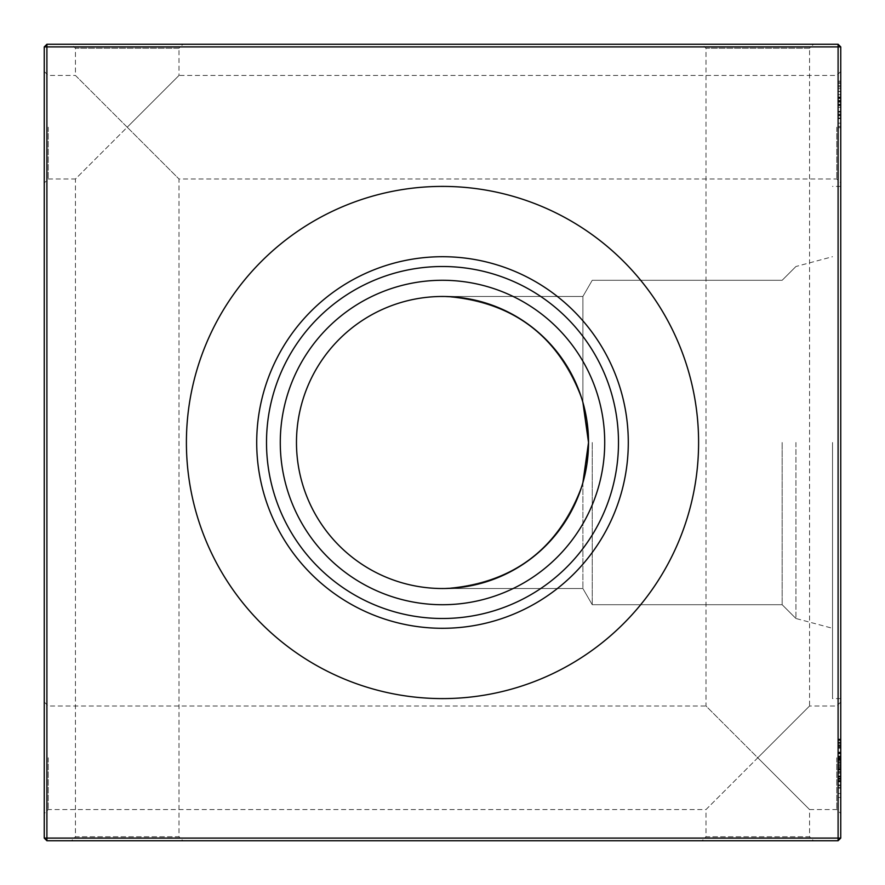 <?xml version="1.0" encoding="UTF-8"?>
<svg xmlns="http://www.w3.org/2000/svg" width="885" height="885" viewBox="0 0 885 885"><rect width="100%" height="100%" fill="white"/><g stroke="black" fill="none" stroke-linecap="round" stroke-linejoin="round"><path stroke-width="0.66" stroke-dasharray="4.42 3.32" d="M840.75 127.219L840.75 182.974L840.75 127.219M836.767 127.219L836.767 178.991L836.767 127.219M840.75 757.781L840.75 813.536L840.75 757.781M836.767 757.781L836.767 809.554L836.767 757.781M44.25 127.219L44.25 182.974L44.25 127.219M48.233 127.219L48.233 178.991L48.233 127.219M44.25 757.781L44.25 813.536L44.25 757.781M48.233 757.781L48.233 809.554L48.233 757.781M702.026 840.75L757.781 840.75L702.026 840.75L706.009 836.767L757.781 836.767L706.009 836.767L706.009 809.554L809.554 706.009L809.554 48.233L706.009 48.233L702.026 44.25L813.536 44.25L702.026 44.25M840.75 702.026L836.767 706.009L809.554 706.009L757.781 757.781L706.009 706.009L706.009 48.233L809.554 48.233L813.536 44.25M71.464 840.75L127.219 840.75L71.464 840.75L75.446 836.767L127.219 836.767L75.446 836.767L75.446 178.991L178.991 75.446L178.991 48.233L75.446 48.233L71.464 44.25L182.974 44.25L71.464 44.25M840.75 71.464L836.767 75.446L178.991 75.446L127.219 127.219L75.446 75.446L75.446 48.233L178.991 48.233L182.974 44.25M44.25 702.026L48.233 706.009L706.009 706.009L809.554 809.554L757.781 757.781L706.009 809.554L48.233 809.554L44.25 813.536M813.536 840.75L757.781 840.75L813.536 840.75L809.554 836.767L757.781 836.767L809.554 836.767L809.554 809.554L836.767 809.554L840.75 813.536M44.25 71.464L48.233 75.446L75.446 75.446L178.991 178.991L127.219 127.219L75.446 178.991L48.233 178.991L44.25 182.974M182.974 840.75L127.219 840.75L182.974 840.75L178.991 836.767L127.219 836.767L178.991 836.767L178.991 178.991L836.767 178.991L840.75 182.974M592.242 442.5L592.242 604.721L592.242 442.5M782.163 442.5L782.163 604.721L782.163 442.5M795.936 442.5L795.936 618.493L795.936 442.5M832.519 442.5L832.519 698.597L832.519 442.5M582.894 482.668L582.894 588.525L582.894 482.668C559.353 548.8 512.559 584.089 442.5 588.525C512.559 584.089 559.353 548.8 582.894 482.668C559.353 548.8 512.559 584.089 442.5 588.525C512.559 584.089 559.353 548.8 582.894 482.668C559.353 548.8 512.559 584.089 442.5 588.525C512.559 584.089 559.353 548.8 582.894 482.668C559.353 548.8 512.559 584.089 442.5 588.525C512.559 584.089 559.353 548.8 582.894 482.668C559.353 548.8 512.559 584.089 442.5 588.525C512.559 584.089 559.353 548.8 582.894 482.668M585.361 472.723L585.173 473.63M586.91 464.183L588.525 442.5L586.91 464.149L588.525 442.5L588.116 453.485M840.75 442.5L840.75 698.597L840.75 442.5M586.843 464.614L585.129 473.785L586.843 464.614M442.5 604.721A162.22 162.22 0 0 1 280.279 442.5A162.22 162.22 0 0 1 442.5 280.279A162.22 162.22 0 0 1 604.721 442.5A162.22 162.22 0 0 1 442.5 604.721M442.5 698.597A256.097 256.097 0 0 1 186.403 442.5A256.097 256.097 0 0 1 442.5 186.403A256.097 256.097 0 0 1 698.597 442.5A256.097 256.097 0 0 1 442.5 698.597M280.279 442.5A162.22 162.22 0 0 0 442.5 604.721A162.22 162.22 0 0 0 604.721 442.5A162.22 162.22 0 0 0 442.5 280.279A162.22 162.22 0 0 0 280.279 442.5A162.22 162.22 0 0 0 442.5 604.721A162.22 162.22 0 0 0 604.721 442.5A162.22 162.22 0 0 0 442.5 280.279A162.22 162.22 0 0 0 280.279 442.5M586.932 421.006L588.525 442.5A146.025 146.025 0 0 0 442.5 296.475A146.025 146.025 0 0 0 296.475 442.5A146.025 146.025 0 0 0 442.5 588.525A146.025 146.025 0 0 0 588.525 442.5L588.116 431.515M266.507 442.5A175.993 175.993 0 0 0 442.5 618.493A175.993 175.993 0 0 0 618.493 442.5A175.993 175.993 0 0 0 442.5 266.507A175.993 175.993 0 0 0 266.507 442.5M256.705 442.5A185.795 185.795 0 0 0 442.5 628.295A185.795 185.795 0 0 0 628.295 442.5A185.795 185.795 0 0 0 442.5 256.705A185.795 185.795 0 0 0 256.705 442.5M186.403 442.5A256.097 256.097 0 0 0 442.5 698.597A256.097 256.097 0 0 0 698.597 442.5A256.097 256.097 0 0 1 442.5 698.597A256.097 256.097 0 0 1 186.403 442.5A256.097 256.097 0 0 1 442.5 186.403A256.097 256.097 0 0 1 698.597 442.5A256.097 256.097 0 0 0 442.5 186.403A256.097 256.097 0 0 0 186.403 442.5M838.095 759.905L838.095 785.559L838.095 778.192L838.095 781.875L840.75 781.875L840.75 778.192L840.75 785.559L840.75 781.875L838.095 781.875L838.095 778.192L840.75 778.192L840.75 781.588L840.75 774.784L840.75 785.559L840.75 752.095L840.75 797.473L840.75 739.041L840.75 785.559L840.75 739.606L840.75 785.559L840.75 752.095L840.75 785.559L840.75 752.095L840.75 785.559L840.75 778.192L838.095 778.192L838.095 768.943L838.095 781.588L840.75 781.588L840.75 752.095L840.75 781.588L840.75 756.067L840.75 781.588L840.75 756.067L840.75 781.588L840.75 756.067L840.75 781.588L840.75 756.067L840.75 781.588L838.095 781.588L838.095 768.899L840.75 768.91L840.75 781.024L840.75 756.067L840.75 768.877L838.095 768.91L838.095 785.559L840.75 785.559L838.095 785.559L838.095 757.449L840.75 757.449L838.095 757.449L838.095 752.095L840.75 752.095L838.095 752.095L838.095 759.905L840.75 759.905M838.095 739.871L838.095 784.995L838.095 739.041L838.095 742.46L840.75 742.46L840.75 739.041L840.75 745.856L840.75 742.46L838.095 742.46L838.095 739.041L840.75 739.041L838.095 739.041L838.095 742.46L840.75 742.46L838.095 742.46L838.095 745.856L840.75 745.856L838.095 745.856L838.095 739.041L838.095 739.871L840.75 739.871M840.75 111.809L840.75 107.262L840.75 111.809L840.75 107.262L840.75 111.809L840.75 107.262L840.75 111.809L840.75 107.262L840.75 111.809L840.75 107.262L840.75 111.809L838.095 111.809L838.095 107.262L840.75 107.262L838.095 107.262L838.095 111.809L840.75 111.809L838.095 111.809L838.095 107.262L840.75 107.262L838.095 107.262L838.095 111.809L840.75 111.809L838.095 111.809L838.095 107.262L840.75 107.262L838.095 107.262L838.095 111.809L840.75 111.809L838.095 111.809L838.095 107.262L840.75 107.262L838.095 107.262L838.095 111.809L840.75 111.809L838.095 111.809L838.095 107.262L840.75 107.262L838.095 107.262L838.095 111.809L840.75 111.809M840.75 86.841L840.75 127.694L840.75 81.166L840.75 127.694L840.75 81.166L840.75 127.694L840.75 81.166L840.75 127.694L840.75 81.166L840.75 127.694L840.75 82.305L840.75 86.841L838.095 86.841L838.095 82.305L840.75 82.305L840.75 126.555L840.75 82.305L838.095 82.305L838.095 100.459L840.75 100.459L838.095 100.459L838.095 82.305L840.75 82.305L838.095 82.305L838.095 126.555L840.75 126.555L840.75 94.64L840.75 126.555L838.095 126.555L838.095 82.305L840.75 82.305L838.095 82.305L838.095 126.555L840.75 126.555L838.095 126.555L838.095 104.994L840.75 104.994L838.095 104.994L838.095 126.555L840.75 126.555L838.095 126.555L838.095 86.841L840.75 86.841L838.095 86.841L838.095 82.305L840.75 82.305L838.095 82.305L838.095 126.555L840.75 126.555L838.095 126.555L838.095 86.841L840.75 86.841M840.75 838.095L840.75 46.905L838.095 46.905L838.095 838.095L46.905 838.095L46.905 46.905L838.095 46.905L838.095 44.25L46.905 44.25L46.905 46.905L44.25 46.905L44.25 838.095L46.905 840.75L838.095 840.75L840.75 838.095L838.095 838.095L838.095 840.75M838.095 774.784L838.095 739.606L838.095 784.995L840.75 784.995L840.75 752.659L840.75 784.995L838.095 784.995L840.75 784.995L838.095 784.995L840.75 784.995L838.095 784.995L840.75 784.995L838.095 784.995L840.75 784.995L838.095 784.995L840.75 784.995L838.095 784.995L840.75 784.995L838.095 784.995L840.75 784.995L838.095 784.995L840.75 784.995L838.095 784.995L840.75 784.995L838.095 784.995L840.75 784.995L838.095 784.995L840.75 784.995L838.095 784.995L838.095 756.631L840.75 756.631L838.095 756.631L838.095 784.995L838.095 739.606L840.75 739.606L838.095 739.606L838.095 784.995L840.75 784.995L838.095 784.995L840.75 784.995L838.095 784.995L838.095 779.397L840.75 779.397L838.095 779.397L838.095 785.559L838.095 768.733L840.75 768.733L838.095 768.733L838.095 752.095L840.75 752.095L838.095 752.095L838.095 757.416L840.75 757.416L838.095 757.416L838.095 768.91L838.095 756.067L840.75 756.067L838.095 756.067L840.75 756.067L838.095 756.067L838.095 781.588L838.095 768.943L840.75 768.943L838.095 768.943L838.095 781.588L840.75 781.588L838.095 781.588L838.095 768.899L840.75 768.899L838.095 768.91L838.095 785.559L840.75 785.559L838.095 785.559L838.095 768.91L840.75 768.91L838.095 768.899L838.095 752.095L840.75 752.095L838.095 752.095L838.095 768.91L838.095 756.067L840.75 756.067L838.095 756.067L838.095 768.943L838.095 756.067L838.095 768.777L840.75 768.777L838.095 768.777L838.095 781.588L840.75 781.588L838.095 781.588L838.095 774.784L840.75 774.784M442.5 296.475L582.894 296.475L592.242 280.279L782.163 280.279L795.936 266.507L782.163 280.279L592.242 280.279L582.894 296.475L442.5 296.475L582.894 296.475L592.242 280.279L782.163 280.279L795.936 266.507L782.163 280.279L592.242 280.279L582.894 296.475L442.5 296.475C512.559 300.911 559.353 336.2 582.894 402.332C559.353 336.2 512.559 300.911 442.5 296.475C512.559 300.911 559.353 336.2 582.894 402.332C559.353 336.2 512.559 300.911 442.5 296.475C512.559 300.911 559.353 336.2 582.894 402.332C559.353 336.2 512.559 300.911 442.5 296.475C512.559 300.911 559.353 336.2 582.894 402.332C559.353 336.2 512.559 300.911 442.5 296.475C512.559 300.911 559.353 336.2 582.894 402.332C559.353 336.2 512.559 300.911 442.5 296.475L582.894 296.475L582.894 402.332L582.894 296.475L582.894 402.332L582.894 296.475L582.894 402.332L582.894 296.475L582.894 402.332L582.894 296.475L582.894 402.332L582.894 296.475L592.242 280.279L782.163 280.279L795.936 266.507L832.519 256.705M586.843 420.386L585.129 411.215M584.731 409.423L585.605 413.461L584.731 409.423M586.91 420.806L588.525 442.5M44.25 838.095L46.905 838.095L46.905 840.75M838.095 44.25L840.75 46.905M46.905 44.25L44.25 46.905M838.095 788.236L838.095 740.745L838.095 785.559L838.095 752.095L838.095 758.312L838.095 752.659L840.75 752.659L838.095 752.659L840.75 752.659L838.095 752.659L840.75 752.659L838.095 752.659L840.75 752.659L838.095 752.659L840.75 752.659L838.095 752.659L838.095 756.631L840.75 756.631L838.095 756.631L838.095 752.659L840.75 752.659L838.095 752.659L840.75 752.659L838.095 752.659L838.095 788.236L840.75 788.236M838.095 758.279L840.75 758.279M838.095 753.732L840.75 753.732M838.095 101.366L838.095 81.166L840.75 81.166L838.095 81.166L838.095 83.577L840.75 83.577L838.095 83.577L838.095 101.454L840.75 101.454L838.095 101.023L840.75 101.023L838.095 101.023L838.095 114.132L840.75 114.132L838.095 114.132L838.095 127.694L840.75 127.694L838.095 127.694L838.095 114.22L840.75 114.22L838.095 114.22L838.095 81.166L838.095 127.694L838.095 101.366L840.75 101.366L838.095 101.366M838.095 115.647L838.095 81.166L838.095 127.694L838.095 114.375L838.095 123.148L840.75 123.148L840.75 85.712L840.75 123.148L838.095 123.148L838.095 105.569L838.095 114.375L840.75 114.375L838.095 114.375L838.095 123.148L840.75 123.148L838.095 123.148L838.095 115.647L840.75 115.647M838.095 105.569L840.75 105.569L838.095 105.569L838.095 114.375L838.095 105.569M838.095 758.456L838.095 784.995L838.095 752.659L838.095 784.995L838.095 752.659L838.095 758.489L840.75 758.489L838.095 758.489L838.095 752.095L840.75 752.095L838.095 752.095L838.095 758.456L840.75 758.456M838.095 762.428L840.75 762.428L838.095 762.428L838.095 756.067L840.75 756.067L838.095 756.067L840.75 756.067L838.095 756.067L840.75 756.067L838.095 756.067L838.095 764.629L840.75 764.629L838.095 764.629L838.095 773.302L840.75 773.302L838.095 773.302L838.095 784.995L840.75 784.995L838.095 784.995L840.75 784.995L838.095 784.995L840.75 784.995L838.095 784.995L838.095 762.428M838.095 758.644L840.75 758.644M838.095 740.745L840.75 740.745L838.095 740.745M838.095 777.052L840.75 777.052M838.095 753.157L840.75 753.157M838.095 753.08L840.75 753.08M838.095 114.375L840.75 114.375L838.095 114.375M838.095 127.694L838.095 82.305L838.095 127.694L840.75 127.694L838.095 127.694L838.095 104.452L840.75 104.452L838.095 104.452L838.095 81.166L840.75 81.166L838.095 81.166L838.095 127.694L840.75 127.694M838.095 118.015L840.75 118.015M838.095 115.78L840.75 115.78M838.095 111.311L840.75 111.311M838.095 98.235L840.75 98.235M838.095 91.498L840.75 91.498M838.095 88.666L840.75 88.666M838.095 91.387L840.75 91.387M838.095 85.712L840.75 85.712L838.095 85.712M838.095 91.31L840.75 91.31M838.095 97.029L840.75 97.029M838.095 101.432L840.75 101.432M838.095 115.714L840.75 115.714M838.095 104.43L840.75 104.43M838.095 115.559L840.75 115.559M838.095 118.612L838.095 82.305L838.095 126.555L838.095 82.305L840.75 82.305L838.095 82.305L840.75 82.305L838.095 82.305L838.095 118.612L840.75 118.612M838.095 98.478L840.75 98.478M838.095 97.627L840.75 97.627M838.095 112.096L840.75 112.096M838.095 115.205L840.75 115.205L838.095 115.205M838.095 123.148L840.75 123.148M838.095 111.93L840.75 111.93M838.095 102.162L840.75 102.162M838.095 94.717L838.095 126.555L840.75 126.555L838.095 126.555L840.75 126.555L838.095 126.555L838.095 94.717L840.75 94.717M838.095 82.305L840.75 82.305L838.095 82.305M838.095 94.64L838.095 126.555L840.75 126.555L838.095 126.555L838.095 94.64L840.75 94.64M838.095 744.008L840.75 744.008M838.095 743.013L840.75 743.013M838.095 748.168L840.75 748.168M838.095 768.943L840.75 768.943L838.095 768.943M838.095 739.606L840.75 739.606L838.095 739.606M838.095 758.921L840.75 758.921M838.095 742.338L840.75 742.338M838.095 763.423L840.75 763.423L840.75 745.281L840.75 780.459L840.75 763.423L838.095 763.423M838.095 745.281L840.75 745.281L838.095 745.281M838.095 780.459L840.75 780.459L838.095 780.47M838.095 746.52L840.75 746.52M838.095 779.331L840.75 779.331M838.095 776.632L840.75 776.632M838.095 785.559L838.095 752.095L838.095 785.559L840.75 785.559L838.095 785.559L840.75 785.559L838.095 785.559L838.095 781.178L840.75 781.178L838.095 781.178L838.095 778.192L838.095 781.588L840.75 781.588L838.095 781.588L838.095 776.388L840.75 776.388L838.095 776.388L838.095 769.972L840.75 769.972L838.095 769.972L838.095 765.558L840.75 765.558L838.095 765.558L838.095 760.569L840.75 760.569L838.095 760.569L838.095 752.095L840.75 752.095L838.095 752.095L840.75 752.095L838.095 752.095L838.095 756.697L840.75 756.697L838.095 756.697L838.095 759.463L840.75 759.463L838.095 759.463L838.095 756.067L838.095 760.414L840.75 760.414L838.095 760.414L838.095 763.346L840.75 763.346L838.095 763.346L838.095 766.687L840.75 766.687L838.095 766.687L838.095 771.222L840.75 771.222L838.095 771.222L838.095 776.222L840.75 776.222L838.095 776.222L838.095 785.559L838.095 781.875L838.095 785.559L840.75 785.559M838.095 768.91L840.75 768.91L838.095 768.877M838.095 758.124L840.75 758.124M838.095 769.673L840.75 769.673L838.095 769.673M838.095 765.702L840.75 765.702L838.095 765.702M838.095 759.098L840.75 759.098M838.095 758.312L840.75 758.312M838.095 797.473L840.75 797.473M838.095 787.263L840.75 787.263L838.095 787.263M838.095 793.502L840.75 793.502M838.095 778.8L840.75 778.8M838.095 768.722L840.75 768.722L838.095 768.733M838.095 768.645L840.75 768.645M838.095 781.024L840.75 781.024M838.095 752.659L840.75 752.659L838.095 752.659M838.095 739.041L840.75 739.041M838.095 742.46L838.095 745.856L838.095 742.46M838.095 784.995L840.75 784.995M838.095 778.192L840.75 778.192M838.095 752.095L840.75 752.095M838.095 759.673L840.75 759.673M838.095 761.731L840.75 761.731M838.095 756.067L840.75 756.067M838.095 775.913L840.75 775.913M838.095 778.103L840.75 778.103M838.095 769.087L840.75 769.087M838.095 767.483L840.75 767.483L838.095 767.461M838.095 772.417L840.75 772.417M838.095 768.556L840.75 768.556M838.095 771.388L840.75 771.388M838.095 768.479L840.75 768.479L838.095 768.479M838.095 769.784L840.75 769.784L838.095 769.784M838.095 773.302L840.75 773.302L838.095 773.302M838.095 104.253L840.75 104.253M838.095 747.493L840.75 747.493M838.095 778.324L840.75 778.324M442.5 588.525L582.894 588.525L442.5 588.525L582.894 588.525L442.5 588.525L582.894 588.525L592.242 604.721L782.163 604.721L795.936 618.493L782.163 604.721L592.242 604.721L582.894 588.525L592.242 604.721L782.163 604.721L795.936 618.493L782.163 604.721L592.242 604.721L582.894 588.525L592.242 604.721L782.163 604.721L795.936 618.493L832.519 628.295M840.75 698.597L832.519 698.597M840.75 186.403L832.519 186.403"/><path stroke-width="1.33" d="M585.361 472.723L582.894 482.668L585.129 473.796L582.894 482.668L585.129 473.796L582.894 482.668L585.129 473.796L582.894 482.668L585.129 473.796L582.894 482.668L588.525 442.5A146.025 146.025 0 0 1 442.5 588.525A146.025 146.025 0 0 1 296.475 442.5A146.025 146.025 0 0 1 442.5 296.475A146.025 146.025 0 0 1 588.525 442.5L586.932 463.994L588.116 453.485M585.173 473.63L586.91 464.183M442.5 604.721A162.22 162.22 0 0 1 280.279 442.5A162.22 162.22 0 0 1 442.5 280.279A162.22 162.22 0 0 1 604.721 442.5A162.22 162.22 0 0 1 442.5 604.721M442.5 618.493A175.993 175.993 0 0 1 266.507 442.5A175.993 175.993 0 0 1 442.5 266.507A175.993 175.993 0 0 1 618.493 442.5A175.993 175.993 0 0 1 442.5 618.493M442.5 628.295A185.795 185.795 0 0 1 256.705 442.5A185.795 185.795 0 0 1 442.5 256.705A185.795 185.795 0 0 1 628.295 442.5A185.795 185.795 0 0 1 442.5 628.295M442.5 698.597A256.097 256.097 0 0 1 186.403 442.5A256.097 256.097 0 0 1 442.5 186.403A256.097 256.097 0 0 1 698.597 442.5A256.097 256.097 0 0 1 442.5 698.597M840.75 46.905L840.75 838.095L838.095 840.75L46.905 840.75L46.905 838.095L838.095 838.095L838.095 46.905L46.905 46.905L46.905 838.095L44.25 838.095L44.25 46.905L46.905 46.905L46.905 44.25L838.095 44.25L840.75 46.905L838.095 46.905L838.095 44.25M585.129 411.215L582.894 402.332L585.129 411.215L582.894 402.332L585.129 411.215L582.894 402.332L588.525 442.5M588.116 431.515L586.932 421.006M582.894 402.332L584.731 409.423L582.894 402.332M838.095 840.75L838.095 838.095L840.75 838.095M44.25 838.095L46.905 840.75M44.25 46.905L46.905 44.25"/></g></svg>
